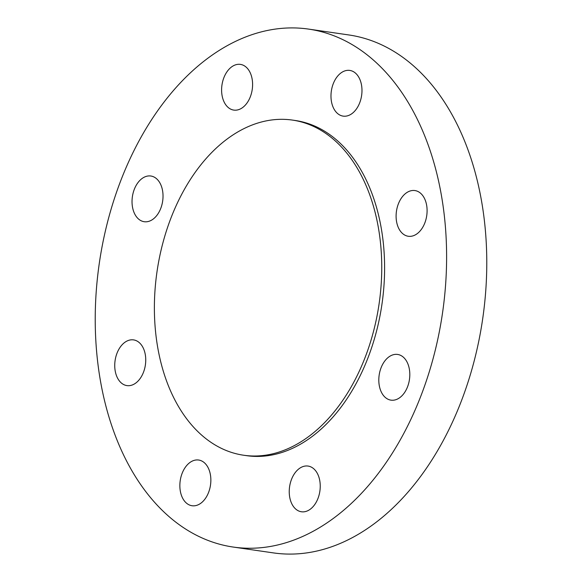 <?xml version="1.0" encoding="UTF-8"?>
<svg xmlns="http://www.w3.org/2000/svg" width="582" height="582" viewBox="0 0 582 582"><rect width="100%" height="100%" fill="white"/><g stroke="black" fill="none" stroke-linecap="round" stroke-linejoin="round"><path stroke-width="0.87" d="M345.715 116.167A23.091 15.299 -81.7 0 0 361.844 93.564A23.091 15.299 -81.7 0 0 349.804 70.422A23.091 15.299 -81.7 0 0 347.25 70.371A23.091 15.299 -81.7 0 0 331.114 92.975A23.091 15.299 -81.7 0 0 343.154 116.124A23.091 15.299 -81.7 0 0 345.715 116.167M95.441 306.416A261.704 173.414 -81.7 0 0 233.244 547.058A261.704 173.414 -81.7 0 0 446.394 269.742A261.704 173.414 -81.7 0 0 308.591 29.1A261.704 173.414 -81.7 0 0 95.441 306.416M233.244 547.058L273.409 552.9A261.704 173.414 -81.7 0 0 486.559 275.584A261.704 173.414 -81.7 0 0 348.756 34.942L308.591 29.1M381.61 275.795A169.34 112.21 -81.7 0 0 292.448 120.088A169.34 112.21 -81.7 0 0 154.521 299.534A169.34 112.21 -81.7 0 0 243.691 455.24A169.34 112.21 -81.7 0 0 381.61 275.795M243.691 455.24L246.542 455.655A169.34 112.21 -81.7 0 0 384.462 276.21A169.34 112.21 -81.7 0 0 295.3 120.503L292.448 120.088M247.503 102.294A23.091 15.299 -81.7 0 0 252.079 78.73A23.091 15.299 -81.7 0 0 240.424 64.391A23.091 15.299 -81.7 0 0 226.696 72.197A23.091 15.299 -81.7 0 0 222.12 95.761A23.091 15.299 -81.7 0 0 233.775 110.093A23.091 15.299 -81.7 0 0 247.503 102.294M163.011 197.247A23.091 15.299 -81.7 0 0 150.854 176.011A23.091 15.299 -81.7 0 0 132.049 200.484A23.091 15.299 -81.7 0 0 144.205 221.713A23.091 15.299 -81.7 0 0 163.011 197.247M141.732 345.41A23.091 15.299 -81.7 0 0 133.562 339.895A23.091 15.299 -81.7 0 0 116.829 353.689A23.091 15.299 -81.7 0 0 118.75 380.082A23.091 15.299 -81.7 0 0 126.912 385.597A23.091 15.299 -81.7 0 0 143.652 371.803A23.091 15.299 -81.7 0 0 141.732 345.41M196.127 459.984A23.091 15.299 -81.7 0 0 179.991 482.594A23.091 15.299 -81.7 0 0 192.031 505.736A23.091 15.299 -81.7 0 0 194.592 505.787A23.091 15.299 -81.7 0 0 210.72 483.184A23.091 15.299 -81.7 0 0 198.68 460.035A23.091 15.299 -81.7 0 0 196.127 459.984M294.332 473.864A23.091 15.299 -81.7 0 0 289.756 497.428A23.091 15.299 -81.7 0 0 301.418 511.767A23.091 15.299 -81.7 0 0 315.146 503.961A23.091 15.299 -81.7 0 0 319.722 480.397A23.091 15.299 -81.7 0 0 308.06 466.066A23.091 15.299 -81.7 0 0 294.332 473.864M378.824 378.911A23.091 15.299 -81.7 0 0 390.98 400.147A23.091 15.299 -81.7 0 0 409.793 375.674A23.091 15.299 -81.7 0 0 397.63 354.445A23.091 15.299 -81.7 0 0 378.824 378.911M400.11 230.748A23.091 15.299 -81.7 0 0 408.273 236.263A23.091 15.299 -81.7 0 0 425.006 222.47A23.091 15.299 -81.7 0 0 423.085 196.076A23.091 15.299 -81.7 0 0 414.922 190.561A23.091 15.299 -81.7 0 0 398.19 204.355A23.091 15.299 -81.7 0 0 400.11 230.748"/></g></svg>
